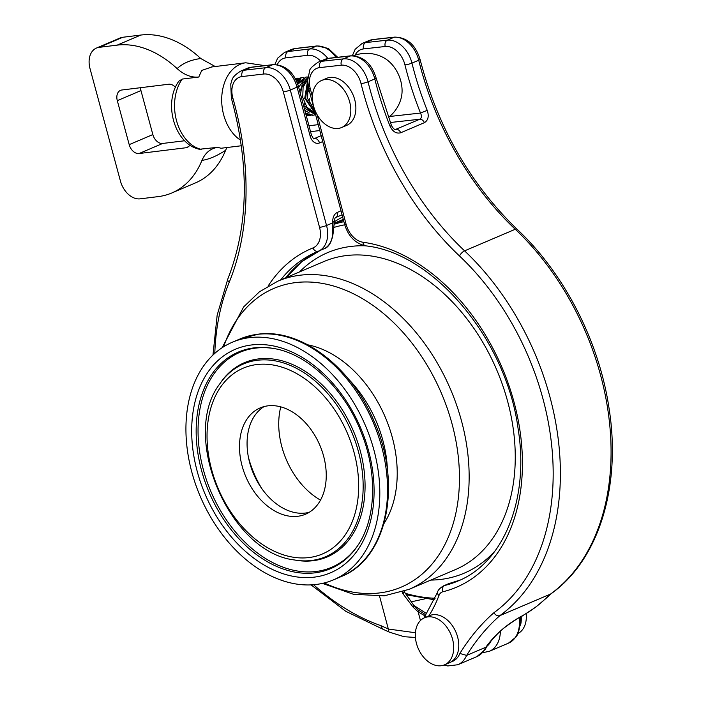 <?xml version="1.0" encoding="UTF-8"?>
<svg xmlns="http://www.w3.org/2000/svg" width="701" height="701" viewBox="0 0 701 701"><rect width="100%" height="100%" fill="white"/><g stroke="black" fill="none" stroke-linecap="round" stroke-linejoin="round"><path stroke-width="1.05" d="M308.764 88.738L313.776 107.709M309.474 91.445L313.181 105.457M307.678 80.273L304.725 98.324L315.196 113.106M307.686 81.491L305.671 98.464L315.029 112.467M307.905 77.145L299.669 91.007M304.225 108.042L315.643 114.78M307.862 77.452L302.245 83.822L300.519 94.188M303.498 105.334L315.608 114.666M305.925 77.075L297.452 83.27M305.829 114.061L312.515 115.271M307.923 76.996L306.337 77.022L297.811 84.286M305.627 113.299L313.338 115.201L315.205 114.78M301.141 77.688L296.024 79.94M306.328 115.928L308.738 115.735M303.594 77.592L301.851 77.627L296.251 80.413M306.276 115.709L310.587 115.376M296.444 78.293L295.279 78.512M299.143 78.1L295.358 78.67M308.037 85.268L307.59 98.499L314.285 109.663M307.686 79.774L303.112 87.029L302.727 97.448L306.845 107.078L314.092 112.537M304.155 79.642L298.679 87.31M304.839 110.346L309.299 112.966M312.252 110.092L313.207 108.699M299.783 80.116L297.093 82.332M302.911 80.527L301.745 80.054M310.929 108.962L311.875 107.235M300.457 79.441L296.532 81.036M309.027 102.574L309.439 98.622M308.589 91.717L307.248 88.107M301.903 81.5L300.676 80.808M303.848 105.965L304.523 103.205M264.137 406.554A57.789 40.211 -113.1 0 0 249.004 459.979A57.789 40.211 -113.1 0 0 260.185 486.222A57.789 40.211 -113.1 0 0 309.185 512.326M323.713 456.5A57.789 40.211 66.9 0 1 305.513 514.219A57.789 40.211 66.9 0 1 245.876 476.82A57.789 40.211 66.9 0 1 260.22 407.894A57.789 40.211 66.9 0 1 323.713 456.5M250.239 337.567A129.124 89.859 -113.1 0 0 232.268 342.263A129.124 89.859 -113.1 0 0 200.197 496.273A129.124 89.859 -113.1 0 0 333.474 579.858A129.124 89.859 -113.1 0 0 370.303 438.239A129.124 89.859 -113.1 0 0 250.239 337.567M343.411 219.877A198.672 138.263 66.9 0 0 334.202 223.242A5.117 0.517 179.1 0 0 332.703 222.865L332.616 228.947L333.299 232.154L334.202 223.207A5.117 0.517 179.1 0 0 334.211 223.207L340.16 220.71A198.672 138.263 66.9 0 1 343.297 219.439M343.56 220.447A198.164 137.904 -113.1 0 0 334.211 223.803M551.223 593.633L550.522 594.071A306.836 213.533 -113.1 0 0 545.457 598.733C539.192 604.84 531.595 610.466 522.657 615.609C507.34 623.802 495.064 634.344 485.837 647.233L484.058 650.414A30.686 21.354 66.9 0 1 476.873 656.618L485.145 649.529A5.117 3.33 -147 0 1 484.058 650.414M485.837 647.233L486.958 646.252L485.153 649.52A5.117 3.33 -147 0 0 485.197 649.45M522.657 615.609A5.117 2.9 63 0 1 522.035 616.161A5.117 2.9 63 0 1 521.877 616.24M545.457 598.733A5.117 3.549 46.2 0 0 546.219 598.233A5.117 3.549 46.2 0 0 546.228 598.225L551.231 593.624M312.436 96.861L310.306 88.799A20.452 14.239 66.9 0 1 319.595 67.62L341.291 65.202A20.452 14.239 66.9 0 1 361.024 83.568A260.807 181.498 -113.1 0 0 459.497 255.97A225.012 156.586 66.9 0 1 493.872 612.744A311.945 217.091 -113.1 0 0 459.882 653.472L466.638 655.409L485.802 647.251M493.872 612.744C495.642 615.303 497.631 616.275 499.839 615.653L550.522 594.071A230.13 160.143 66.9 0 0 515.261 229.262A255.699 177.94 -113.1 0 1 418.725 60.242L411.96 63.125A25.569 17.797 -113.1 0 0 387.294 40.167L394.05 37.284A25.569 17.797 66.9 0 1 418.725 60.242A5.117 0.824 166.1 0 0 420.039 59.313C437.617 127.012 469.959 183.644 517.066 229.227A5.117 1.954 133.4 0 0 515.261 229.262L464.579 250.853A255.699 177.94 66.9 0 1 368.043 81.833L374.798 78.95A255.699 177.94 -113.1 0 0 390.054 126.198C392.762 131.727 396.319 133.917 400.735 132.752L424.385 122.675C428.223 120.327 429.17 116.226 427.216 110.364A255.699 177.94 66.9 0 1 411.96 63.125A5.117 0.824 -13.9 0 1 404.941 64.86A260.807 181.498 -113.1 0 0 420.504 113.045C421.914 115.989 421.687 118.048 419.838 119.223L395.425 129.483M390.054 126.198L391.465 125.54C393.077 128.353 394.409 129.667 395.443 129.483M389.607 116.489L420.504 113.045L427.216 110.364M402.251 591.916L402.619 593.3L412.933 606.935L418.164 611.947L425.113 615.934M415.404 632.74L388.336 629.042A311.945 217.091 -113.1 0 0 380.915 625.669L382.492 629.016M389.598 632.258A5.117 2.892 -64.6 0 1 389.528 632.223A5.117 2.892 -64.6 0 1 389.519 632.223A5.117 2.892 -64.6 0 1 388.336 629.042L379.565 596.218M424.955 598.829L411.391 601.791M426.664 613.603L413.888 605.498A2.559 0.727 146.5 0 1 412.933 606.935M402.619 593.3L404.363 592.108L403.855 591.916M341.019 210.826L337.304 212.412C334.316 213.936 332.782 216.995 332.686 221.569A5.117 0.517 -0.9 0 1 334.184 221.919A5.117 0.517 -0.9 0 1 334.184 221.937M425.814 614.847L417.875 609.774L413.888 605.498L404.363 591.907M418.217 610.036A2.559 1.262 127 0 1 418.164 611.947L420.46 620.525M526.206 613.796A25.569 17.797 66.9 0 1 518.232 633.389M521.193 616.591A25.569 17.797 66.9 0 1 520.501 625.283M438.186 619.263A25.569 17.797 66.9 0 1 453.398 643.343A25.569 17.797 66.9 0 1 444.53 664.837A25.569 17.797 66.9 0 1 418.138 648.285A25.569 17.797 66.9 0 1 424.491 617.791A25.569 17.797 66.9 0 1 438.186 619.263M424.491 617.791L429.555 615.627A25.569 17.797 66.9 0 1 443.26 617.099A25.569 17.797 66.9 0 1 458.472 641.187A25.569 17.797 66.9 0 1 449.595 662.682L444.53 664.837M319.735 118.697A25.569 17.797 66.9 0 1 321.601 80.475A25.569 17.797 66.9 0 1 347.994 97.027A25.569 17.797 66.9 0 1 341.641 127.521A25.569 17.797 66.9 0 1 319.735 118.697M321.601 80.475L326.666 78.319A25.569 17.797 66.9 0 1 348.572 87.152A25.569 17.797 66.9 0 1 346.706 125.365L341.641 127.521M388.354 117.496A35.795 35.795 0 0 0 401.217 97.921A29.381 20.443 -113.1 0 0 384.227 58.025A35.795 35.795 0 0 0 353.628 55.738M220.99 148.253L217.801 147.341L199.356 149.252C174.216 143.959 163.14 102.705 178.834 81.211L182.225 79.064L198.777 77.031L201.748 70.433L211.982 66.928M217.801 147.341C210.537 148.428 205.253 152.774 201.949 160.38A102.276 71.178 66.9 0 1 171.806 192.977A102.276 71.178 66.9 0 1 158.163 196.622L140.139 198.839A20.452 14.239 66.9 0 1 120.441 181.068L90.035 68.663A20.452 14.239 66.9 0 1 96.431 48.071A20.452 14.239 66.9 0 1 99.156 47.344L117.181 45.127A102.276 71.178 66.9 0 1 177.125 68.61C184.188 74.937 191.408 77.741 198.777 77.031M175.443 87.318A10.226 7.115 -113.1 0 0 168.722 84.234L121.869 90A10.226 7.115 -113.1 0 0 120.502 90.359A10.226 7.115 -113.1 0 0 117.304 100.655L129.203 144.643A10.226 7.115 -113.1 0 0 139.052 153.528L185.905 147.762A10.226 7.115 -113.1 0 0 187.272 147.403A10.226 7.115 -113.1 0 0 189.857 145.028M96.431 48.071L120.081 37.994A20.452 14.239 66.9 0 1 122.815 37.267L140.831 35.05A102.276 71.178 66.9 0 1 200.775 58.533L215.233 66.534M140.498 87.704A10.226 7.115 -113.1 0 0 140.954 90.587L152.853 134.566A10.226 7.115 -113.1 0 0 162.702 143.451L184.696 140.752M201.949 160.371C208.81 159.442 216.688 156.086 225.599 150.312A102.276 71.178 66.9 0 1 195.456 182.908L171.806 192.977M225.599 150.303L226.922 147.534M200.766 58.525C190.663 59.874 182.786 63.239 177.134 68.61M280.777 406.86A68.523 47.686 -113.1 0 0 320.506 500.12M248.408 457.175A82.99 57.754 -113.1 0 0 261.797 488.588M257.355 364.485A100.988 70.275 66.9 0 1 357.449 502.451A100.988 70.275 66.9 0 1 233.81 516.243A100.988 70.275 66.9 0 1 257.355 364.485M258.047 360.183A104.747 72.895 -113.1 0 0 219.509 384.262C179.938 436.259 229.437 552.458 294.35 559.95A104.747 72.895 -113.1 0 0 358.561 452.101A104.747 72.895 -113.1 0 0 258.047 360.183M294.35 559.95L295.717 560.187A105.579 73.474 -113.1 0 0 360.437 451.488A105.579 73.474 -113.1 0 0 259.125 358.842A105.579 73.474 -113.1 0 0 220.289 383.114L219.509 384.262M313.566 577.221A121.475 84.532 -113.1 0 0 341.886 394.681A121.475 84.532 -113.1 0 0 193.161 411.268A121.475 84.532 -113.1 0 0 313.566 577.221M314.258 572.919A117.707 81.912 66.9 0 1 198.576 457.332A117.707 81.912 66.9 0 1 273.469 348.45C307.634 353.768 344.489 388.661 361.33 432.657C377.786 473.412 375.99 519.371 357.563 545.86A117.707 81.912 66.9 0 1 314.258 572.919M274.152 348.572A116.874 81.334 -113.1 0 0 256.277 348.038A116.874 81.334 -113.1 0 0 216.188 502.783A116.874 81.334 -113.1 0 0 357.939 545.282M232.268 342.263L240.005 338.969A129.124 89.859 66.9 0 1 257.977 334.272A129.124 89.859 66.9 0 1 378.041 434.944A129.124 89.859 66.9 0 1 341.212 576.564L333.474 579.858M348.616 379.206A102.276 71.178 66.9 0 1 387.451 470.362M383.964 523.603A107.393 74.735 -113.1 0 0 385.357 417.402A107.393 74.735 -113.1 0 0 307.818 344.831M223.61 346.776A162.369 112.992 66.9 0 1 296.541 282.485A162.369 112.992 66.9 0 1 452.338 424.964A162.369 112.992 66.9 0 1 378.593 593.037A162.369 112.992 66.9 0 1 324.212 582.969M277.789 281.18L323.888 261.543A167.478 116.55 66.9 0 1 347.205 255.462A167.478 116.55 66.9 0 1 502.932 386.032A167.478 116.55 66.9 0 1 455.151 569.711L409.051 589.348A167.478 116.55 -113.1 0 0 456.824 405.669A167.478 116.55 -113.1 0 0 301.097 275.099A167.478 116.55 -113.1 0 0 277.789 281.18L259.37 291.853L243.659 306.898L222.103 347.749M365.352 245.806A174.207 121.238 -113.1 0 0 351.849 246.323A174.207 121.238 -113.1 0 0 299.537 271.918M430.8 580.086A174.207 121.238 -113.1 0 0 495.213 550.732M343.884 221.682A198.164 137.904 -113.1 0 0 334.211 224.25M435.102 598.251A195.474 136.029 66.9 0 1 405.423 593.344M334.044 227.404A195.474 136.029 66.9 0 1 344.726 224.819M428.802 615.951A158.531 110.32 -113.1 0 0 438.975 595.482A10.226 7.115 66.9 0 1 442.813 591.793A184.1 128.117 -113.1 0 0 516.409 411.68A184.1 128.117 -113.1 0 0 362.934 242.222A5.117 3.391 97.8 0 0 365.624 245.849C433.428 252.833 506.297 339.354 518.127 428.846C529.553 499.305 503.572 562.824 457.753 581.111A178.983 124.559 66.9 0 1 444.565 585.519L449.63 583.363A178.983 124.559 -113.1 0 0 460.25 579.999L449.832 583.293A2.559 1.823 76.1 0 0 449.63 583.363A15.343 10.673 66.9 0 0 448.5 583.74L449.832 583.293A2.559 1.823 76.1 0 1 450.033 583.267M355.074 55.213A20.452 14.239 66.9 0 1 363.521 48.912L385.208 46.494A5.117 3.593 -96.4 0 1 387.294 40.167L365.607 42.586L372.362 39.703L394.05 37.284A5.117 3.593 83.6 0 1 394.777 37.1C407.15 37.416 415.57 44.82 420.039 59.313M363.521 48.912A5.117 3.593 -96.4 0 1 365.607 42.586A25.569 17.797 -113.1 0 0 362.049 43.515L368.805 40.632A25.569 17.797 66.9 0 1 372.362 39.703A5.117 3.593 83.6 0 1 373.09 39.519L394.777 37.1M459.882 653.472A25.569 17.797 66.9 0 1 450.962 661.998M362.934 242.222A20.452 14.239 66.9 0 1 346.11 224.311L317.202 114.885M444.022 665.039L447.773 665.95L457.779 664.75A30.686 21.354 -113.1 0 0 466.638 655.409A306.836 213.533 66.9 0 1 499.839 615.653A230.13 160.143 -113.1 0 0 464.579 250.853A5.117 1.954 -46.6 0 0 459.497 255.97M361.024 83.568A5.117 0.824 -13.9 0 0 368.043 81.833A25.569 17.797 -113.1 0 0 343.376 58.875L321.689 61.294A25.569 17.797 -113.1 0 0 318.123 62.223C312.295 66.253 309.448 69.171 309.588 70.985L307.678 80.44L308.738 88.668A5.117 0.754 165.2 0 0 310.306 88.799M341.291 65.202A5.117 3.593 -96.4 0 1 343.376 58.875L350.132 56.001A25.569 17.797 66.9 0 1 374.798 78.95A5.117 0.824 166.1 0 0 376.122 78.021L391.465 125.54M319.595 67.62A5.117 3.593 -96.4 0 1 321.689 61.294L328.445 58.42L350.132 56.001A5.117 3.593 83.6 0 1 350.859 55.808L329.163 58.227A5.117 3.593 83.6 0 0 328.445 58.42A25.569 17.797 66.9 0 0 324.878 59.348L329.163 58.227M346.11 224.311A5.117 0.754 165.2 0 1 344.55 224.18L308.738 88.668M442.813 591.793A5.117 3.654 -103.9 0 1 444.565 585.519A15.343 10.673 -113.1 0 0 443.435 585.905C439.781 588.192 437.827 590.303 437.573 592.231L423.991 618.01M438.975 595.482A5.117 2.97 -159.3 0 1 437.573 592.231M425.577 617.327A5.117 3.365 -145.2 0 1 425.822 614.838M400.735 132.752A5.117 3.558 66.9 0 0 396.188 129.291L394.978 129.431M390.273 122.517L419.838 119.223A5.117 3.558 -113.1 0 1 424.385 122.675M385.208 46.494A20.452 14.239 66.9 0 1 404.941 64.86M273.188 64.632C285.368 64.825 293.772 72.037 298.398 86.249A5.117 0.736 165 0 1 297.066 87.143A25.569 17.797 66.9 0 0 272.479 64.816A5.117 3.601 83.3 0 1 273.188 64.632L251.536 67.173A5.117 3.601 83.3 0 0 250.827 67.366L272.479 64.816L265.723 67.699L244.071 70.24A25.569 17.797 -113.1 0 0 240.583 71.16C230.506 77.671 232.487 80.124 230.752 83.892L231.356 98.184A5.117 0.657 164.2 0 0 232.898 98.228A20.452 14.239 66.9 0 1 241.994 76.567L263.655 74.026A20.452 14.239 66.9 0 1 283.318 91.884L319.542 227.352A20.452 14.239 66.9 0 1 312.953 247.944A184.1 128.117 -113.1 0 0 268.106 286.043M240.583 71.16L247.339 68.286A25.569 17.797 66.9 0 1 250.827 67.366L244.071 70.24A5.117 3.601 -96.7 0 0 241.994 76.567M321.163 135.67L314.591 138.465A5.117 3.601 -96.7 0 1 313.882 138.658C313.969 139.56 313.172 138.386 311.472 135.135A5.117 0.736 -15 0 1 310.14 136.038L297.066 87.143L290.31 90.026A25.569 17.797 -113.1 0 0 265.723 67.699A5.117 3.601 -96.7 0 0 263.655 74.026M491.138 640.767A25.569 17.797 66.9 0 1 487.029 646.182M214.795 353.383A225.012 156.586 66.9 0 1 229.192 282.328A260.807 181.498 -113.1 0 0 232.898 98.228M380.915 625.669A225.012 156.586 66.9 0 1 313.575 584.73M482.595 652.71L489.368 651.299A30.686 21.354 -113.1 0 0 500.374 631.259M280.61 279.979A178.983 124.559 66.9 0 1 316.782 251.852A178.983 124.559 66.9 0 1 318.201 251.265M312.953 247.944A5.117 3.671 68 0 0 318.245 251.247A5.117 3.671 68 0 0 318.289 251.221A25.569 17.797 -113.1 0 0 318.508 251.133A25.569 17.797 -113.1 0 0 326.535 225.494L290.31 90.026A5.117 0.736 -15 0 1 283.318 91.884M319.542 227.352A5.117 0.736 -15 0 0 326.535 225.494L332.703 222.865L332.686 221.569M229.192 282.328A5.117 3.023 -157.8 0 1 227.834 278.954L217.17 315.117L212.964 355.065M519.152 617.704A30.686 21.354 66.9 0 1 508.462 643.168L489.368 651.299M327.831 58.428A25.569 17.797 -113.1 0 0 309.649 48.991L316.405 46.108A5.117 3.601 83.3 0 1 317.115 45.924L295.463 48.465L291.265 49.569A25.569 17.797 66.9 0 1 294.744 48.649L316.405 46.108A25.569 17.797 66.9 0 1 335.981 57.464M295.463 48.465A5.117 3.601 83.3 0 0 294.744 48.649L287.988 51.532A25.569 17.797 -113.1 0 0 284.51 52.452L291.265 49.569M310.534 131.648L319.814 130.561M310.14 136.038A10.226 7.194 83.3 0 0 319.507 142.934A5.117 3.558 66.9 0 0 314.591 138.465L313.654 138.579M309.649 48.991L287.988 51.532A5.117 3.601 -96.7 0 0 285.92 57.859L307.573 55.318A5.117 3.601 -96.7 0 1 309.649 48.991M318.254 124.655L308.957 125.751M307.573 55.318A20.452 14.239 66.9 0 1 320.637 61.153M319.507 142.934L322.723 141.567M334.202 223.207L334.184 221.919A201.196 140.016 66.9 0 1 342.649 216.986M285.982 277.692L301.763 261.701L320.261 250.388A178.983 124.559 -113.1 0 0 285.684 277.824M323.363 249.065A25.569 17.797 -113.1 0 0 323.573 248.978A25.569 17.797 -113.1 0 0 332.616 228.947M342.07 214.821L335.7 217.538A5.117 3.558 -113.1 0 0 335.691 217.538A5.117 3.558 -113.1 0 0 337.304 212.412M404.363 592.108A2.559 0.526 143.5 0 1 402.891 593.642M277.289 64.676A20.452 14.239 66.9 0 1 285.92 57.859M117.181 45.127L140.831 35.05M99.156 47.344L122.815 37.267M129.203 144.643L152.853 134.566M117.304 100.655L140.954 90.587M139.052 153.528L162.702 143.451M185.905 147.762L188.481 146.667M201.24 149.383A40.912 28.811 -97 0 1 176.529 120.703A40.912 28.811 -97 0 1 182.225 79.064M211.334 67.007L245.718 62.783A40.912 28.811 83 0 0 221.814 96.133A40.912 28.811 83 0 0 240.548 140.182M307.923 115.84L308.817 115.726M300.939 77.706L301.842 77.601M296.435 78.267L297.338 78.153M341.212 576.564C387.53 558.522 402.453 484.102 374.159 421.441C351.551 367.149 301.167 328.454 258.564 334.123L240.005 338.969M409.051 589.348L384.288 595.815L353.506 594.299L322.469 583.39M406.475 594.79L434.401 599.784M486.827 646.48C493.592 637.411 500.19 630.611 506.621 626.072C514.175 620.595 519.31 617.292 522.035 616.153L535.494 607.346L546.219 598.233M368.805 40.632L373.09 39.519M517.066 229.227C564.419 273.521 599.416 341.886 609.151 408.998C621.305 486.678 598.68 560.046 551.021 593.791M457.779 664.75L476.873 656.618M344.55 224.18C348.239 236.281 355.258 243.501 365.624 245.849M318.123 62.223L324.878 59.348M350.859 55.808C363.232 56.124 371.653 63.528 376.122 78.021M362.049 43.515L355.162 49.28L352.34 55.712M443.435 585.905L448.5 583.74M415.421 637.472L404.17 636.718L389.519 632.214L382.343 628.955M316.782 251.852L323.573 248.978C328.927 247.479 332.195 241.617 333.387 231.4M311.095 584.888L345.795 611.316L382.422 628.99M317.115 45.924L328.331 48.422L337.645 57.28M520.484 616.968L520.738 621.892L518.284 633.266L516.243 636.806L508.462 643.168M311.472 135.135L298.398 86.249M404.214 591.241L404.416 591.995M335.691 217.538C335.06 217.59 334.561 219.045 334.184 221.919M274.836 64.527L277.649 58.174L284.51 52.452M227.834 278.954C248.531 225.994 249.705 165.743 231.356 98.184M247.339 68.286L251.536 67.173M241.363 145.755L221.341 148.218M211.378 66.998L211.833 66.946M245.718 62.783L264.733 65.622"/></g></svg>
